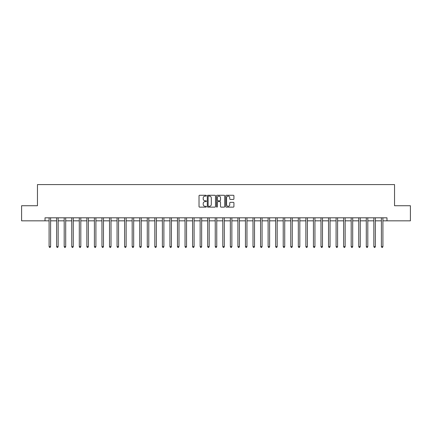 <?xml version="1.0" encoding="UTF-8"?>
<svg xmlns="http://www.w3.org/2000/svg" width="432" height="432" viewBox="0 0 432 432"><rect width="100%" height="100%" fill="white"/><g stroke="black" fill="none" stroke-linecap="round" stroke-linejoin="round"><path stroke-width="0.65" d="M206.334 195.68A0.416 0.416 0 0 0 205.918 195.264L199.616 195.264A0.594 0.594 0 0 0 199.022 195.858L199.022 206.534A0.594 0.594 0 0 0 199.616 207.128L205.918 207.128A0.416 0.416 0 0 0 206.334 206.712A0.416 0.416 0 0 0 205.918 206.296L205.103 206.296A1.895 1.895 0 0 1 203.207 204.401L203.207 203.51A1.895 1.895 0 0 1 205.103 201.614L205.918 201.614A0.416 0.416 0 0 0 206.334 201.199A0.416 0.416 0 0 0 205.918 200.783L205.103 200.783A1.895 1.895 0 0 1 203.207 198.882L203.207 197.996A1.895 1.895 0 0 1 205.103 196.096L205.918 196.096A0.416 0.416 0 0 0 206.334 195.68M233.334 199.449A0.594 0.594 0 0 0 233.923 198.855L233.923 195.858A0.594 0.594 0 0 0 233.334 195.264L226.336 195.264A0.594 0.594 0 0 0 225.742 195.858L225.742 206.534A0.594 0.594 0 0 0 226.336 207.128L233.334 207.128A0.594 0.594 0 0 0 233.923 206.534L233.923 202.916A0.594 0.594 0 0 0 233.334 202.322L230.337 202.322A0.594 0.594 0 0 0 229.743 202.916L229.743 204.709A1.588 1.588 0 0 1 228.155 206.296A1.588 1.588 0 0 1 226.573 204.709L226.573 197.683A1.588 1.588 0 0 1 228.155 196.096A1.588 1.588 0 0 1 229.743 197.683L229.743 198.855A0.594 0.594 0 0 0 230.337 199.449L233.334 199.449M45.014 220.833L21.6 220.833L21.6 205.729L37.46 205.729L37.46 184.583L394.54 184.583L394.54 205.729L410.4 205.729L410.4 220.833L386.986 220.833L386.986 217.814L45.014 217.814L45.014 220.833L49.091 220.833M215.482 195.858A0.594 0.594 0 0 0 214.888 195.264L207.889 195.264A0.594 0.594 0 0 0 207.295 195.858L207.295 206.534A0.594 0.594 0 0 0 207.889 207.128L214.888 207.128A0.594 0.594 0 0 0 215.482 206.534L215.482 195.858M217.112 195.264L224.111 195.264A0.594 0.594 0 0 1 224.705 195.858L224.705 206.534A0.594 0.594 0 0 1 224.111 207.128L221.114 207.128A0.594 0.594 0 0 1 220.52 206.534L220.52 202.203A0.594 0.594 0 0 0 219.931 201.614L217.944 201.614A0.594 0.594 0 0 0 217.35 202.203L217.35 206.712A0.416 0.416 0 0 1 216.934 207.128A0.416 0.416 0 0 1 216.518 206.712L216.518 195.858A0.594 0.594 0 0 1 217.112 195.264M50.603 220.833L56.646 220.833M58.153 220.833L64.195 220.833M65.707 220.833L71.75 220.833M73.256 220.833L79.299 220.833M80.811 220.833L86.854 220.833M88.366 220.833L94.408 220.833M95.915 220.833L101.957 220.833M103.469 220.833L109.512 220.833M111.019 220.833L117.061 220.833M118.573 220.833L124.616 220.833M126.128 220.833L132.17 220.833M133.677 220.833L139.72 220.833M141.232 220.833L147.274 220.833M148.781 220.833L154.823 220.833M156.335 220.833L162.378 220.833M163.89 220.833L169.933 220.833M171.439 220.833L177.482 220.833M178.994 220.833L185.036 220.833M186.543 220.833L192.586 220.833M194.098 220.833L200.14 220.833M201.652 220.833L207.695 220.833M209.201 220.833L215.244 220.833M216.756 220.833L222.799 220.833M224.305 220.833L230.348 220.833M231.86 220.833L237.902 220.833M239.414 220.833L245.457 220.833M246.964 220.833L253.006 220.833M254.518 220.833L260.561 220.833M262.067 220.833L268.11 220.833M269.622 220.833L275.665 220.833M277.177 220.833L283.219 220.833M284.726 220.833L290.768 220.833M292.28 220.833L298.323 220.833M299.83 220.833L305.872 220.833M307.384 220.833L313.427 220.833M314.939 220.833L320.981 220.833M322.488 220.833L328.531 220.833M330.043 220.833L336.085 220.833M337.592 220.833L343.634 220.833M345.146 220.833L351.189 220.833M352.701 220.833L358.744 220.833M360.25 220.833L366.293 220.833M367.805 220.833L373.847 220.833M375.354 220.833L381.397 220.833M382.909 220.833L386.986 220.833M208.543 196.096A0.416 0.416 0 0 0 208.127 196.511L208.127 205.88A0.416 0.416 0 0 0 208.543 206.296L209.401 206.296A1.895 1.895 0 0 0 211.302 204.401L211.302 197.996A1.895 1.895 0 0 0 209.401 196.096L208.543 196.096M220.52 197.716A1.588 1.588 0 0 0 218.938 196.128A1.588 1.588 0 0 0 217.35 197.716L217.35 200.189A0.594 0.594 0 0 0 217.944 200.783L219.931 200.783A0.594 0.594 0 0 0 220.52 200.189L220.52 197.716M50.674 217.814L50.647 217.89A0.605 0.605 0 0 0 50.603 218.117L50.603 246.634L49.091 246.634L49.091 218.117A0.605 0.605 0 0 0 49.048 217.89L49.016 217.814M50.603 246.634L50.15 247.417L49.545 247.417L49.091 246.634M58.228 217.814L58.196 217.89A0.605 0.605 0 0 0 58.153 218.117L58.153 246.634L56.646 246.634L56.646 218.117A0.605 0.605 0 0 0 56.597 217.89L56.57 217.814M58.153 246.634L57.699 247.417L57.094 247.417L56.646 246.634M65.783 217.814L65.75 217.89A0.605 0.605 0 0 0 65.707 218.117L65.707 246.634L64.195 246.634L64.195 218.117A0.605 0.605 0 0 0 64.152 217.89L64.12 217.814M65.707 246.634L65.254 247.417L64.649 247.417L64.195 246.634M73.332 217.814L73.305 217.89A0.605 0.605 0 0 0 73.256 218.117L73.256 246.634L71.75 246.634L71.75 218.117A0.605 0.605 0 0 0 71.707 217.89L71.674 217.814M73.256 246.634L72.808 247.417L72.203 247.417L71.75 246.634M80.887 217.814L80.854 217.89A0.605 0.605 0 0 0 80.811 218.117L80.811 246.634L79.299 246.634L79.299 218.117A0.605 0.605 0 0 0 79.256 217.89L79.229 217.814M80.811 246.634L80.357 247.417L79.753 247.417L79.299 246.634M88.436 217.814L88.409 217.89A0.605 0.605 0 0 0 88.366 218.117L88.366 246.634L86.854 246.634L86.854 218.117A0.605 0.605 0 0 0 86.81 217.89L86.778 217.814M88.366 246.634L87.912 247.417L87.307 247.417L86.854 246.634M95.99 217.814L95.958 217.89A0.605 0.605 0 0 0 95.915 218.117L95.915 246.634L94.408 246.634L94.408 218.117A0.605 0.605 0 0 0 94.36 217.89L94.333 217.814M95.915 246.634L95.461 247.417L94.856 247.417L94.408 246.634M103.545 217.814L103.513 217.89A0.605 0.605 0 0 0 103.469 218.117L103.469 246.634L101.957 246.634L101.957 218.117A0.605 0.605 0 0 0 101.914 217.89L101.882 217.814M103.469 246.634L103.016 247.417L102.411 247.417L101.957 246.634M111.094 217.814L111.067 217.89A0.605 0.605 0 0 0 111.019 218.117L111.019 246.634L109.512 246.634L109.512 218.117A0.605 0.605 0 0 0 109.469 217.89L109.436 217.814M111.019 246.634L110.57 247.417L109.966 247.417L109.512 246.634M118.649 217.814L118.616 217.89A0.605 0.605 0 0 0 118.573 218.117L118.573 246.634L117.061 246.634L117.061 218.117A0.605 0.605 0 0 0 117.018 217.89L116.991 217.814M118.573 246.634L118.12 247.417L117.515 247.417L117.061 246.634M126.198 217.814L126.171 217.89A0.605 0.605 0 0 0 126.128 218.117L126.128 246.634L124.616 246.634L124.616 218.117A0.605 0.605 0 0 0 124.573 217.89L124.54 217.814M126.128 246.634L125.674 247.417L125.069 247.417L124.616 246.634M133.753 217.814L133.72 217.89A0.605 0.605 0 0 0 133.677 218.117L133.677 246.634L132.17 246.634L132.17 218.117A0.605 0.605 0 0 0 132.122 217.89L132.095 217.814M133.677 246.634L133.223 247.417L132.619 247.417L132.17 246.634M141.307 217.814L141.275 217.89A0.605 0.605 0 0 0 141.232 218.117L141.232 246.634L139.72 246.634L139.72 218.117A0.605 0.605 0 0 0 139.676 217.89L139.644 217.814M141.232 246.634L140.778 247.417L140.173 247.417L139.72 246.634M148.856 217.814L148.829 217.89A0.605 0.605 0 0 0 148.781 218.117L148.781 246.634L147.274 246.634L147.274 218.117A0.605 0.605 0 0 0 147.231 217.89L147.199 217.814M148.781 246.634L148.333 247.417L147.728 247.417L147.274 246.634M156.411 217.814L156.379 217.89A0.605 0.605 0 0 0 156.335 218.117L156.335 246.634L154.823 246.634L154.823 218.117A0.605 0.605 0 0 0 154.78 217.89L154.753 217.814M156.335 246.634L155.882 247.417L155.277 247.417L154.823 246.634M163.96 217.814L163.933 217.89A0.605 0.605 0 0 0 163.89 218.117L163.89 246.634L162.378 246.634L162.378 218.117A0.605 0.605 0 0 0 162.335 217.89L162.302 217.814M163.89 246.634L163.436 247.417L162.832 247.417L162.378 246.634M171.515 217.814L171.482 217.89A0.605 0.605 0 0 0 171.439 218.117L171.439 246.634L169.933 246.634L169.933 218.117A0.605 0.605 0 0 0 169.884 217.89L169.857 217.814M171.439 246.634L170.986 247.417L170.381 247.417L169.933 246.634M179.069 217.814L179.037 217.89A0.605 0.605 0 0 0 178.994 218.117L178.994 246.634L177.482 246.634L177.482 218.117A0.605 0.605 0 0 0 177.439 217.89L177.406 217.814M178.994 246.634L178.54 247.417L177.935 247.417L177.482 246.634M186.619 217.814L186.592 217.89A0.605 0.605 0 0 0 186.543 218.117L186.543 246.634L185.036 246.634L185.036 218.117A0.605 0.605 0 0 0 184.993 217.89L184.961 217.814M186.543 246.634L186.095 247.417L185.49 247.417L185.036 246.634M194.173 217.814L194.141 217.89A0.605 0.605 0 0 0 194.098 218.117L194.098 246.634L192.586 246.634L192.586 218.117A0.605 0.605 0 0 0 192.542 217.89L192.515 217.814M194.098 246.634L193.644 247.417L193.039 247.417L192.586 246.634M201.722 217.814L201.695 217.89A0.605 0.605 0 0 0 201.652 218.117L201.652 246.634L200.14 246.634L200.14 218.117A0.605 0.605 0 0 0 200.097 217.89L200.065 217.814M201.652 246.634L201.199 247.417L200.594 247.417L200.14 246.634M209.277 217.814L209.245 217.89A0.605 0.605 0 0 0 209.201 218.117L209.201 246.634L207.695 246.634L207.695 218.117A0.605 0.605 0 0 0 207.646 217.89L207.619 217.814M209.201 246.634L208.748 247.417L208.143 247.417L207.695 246.634M216.832 217.814L216.799 217.89A0.605 0.605 0 0 0 216.756 218.117L216.756 246.634L215.244 246.634L215.244 218.117A0.605 0.605 0 0 0 215.201 217.89L215.168 217.814M216.756 246.634L216.302 247.417L215.698 247.417L215.244 246.634M224.381 217.814L224.354 217.89A0.605 0.605 0 0 0 224.305 218.117L224.305 246.634L222.799 246.634L222.799 218.117A0.605 0.605 0 0 0 222.755 217.89L222.723 217.814M224.305 246.634L223.857 247.417L223.252 247.417L222.799 246.634M231.935 217.814L231.903 217.89A0.605 0.605 0 0 0 231.86 218.117L231.86 246.634L230.348 246.634L230.348 218.117A0.605 0.605 0 0 0 230.305 217.89L230.278 217.814M231.86 246.634L231.406 247.417L230.801 247.417L230.348 246.634M239.485 217.814L239.458 217.89A0.605 0.605 0 0 0 239.414 218.117L239.414 246.634L237.902 246.634L237.902 218.117A0.605 0.605 0 0 0 237.859 217.89L237.827 217.814M239.414 246.634L238.961 247.417L238.356 247.417L237.902 246.634M247.039 217.814L247.007 217.89A0.605 0.605 0 0 0 246.964 218.117L246.964 246.634L245.457 246.634L245.457 218.117A0.605 0.605 0 0 0 245.408 217.89L245.381 217.814M246.964 246.634L246.51 247.417L245.905 247.417L245.457 246.634M254.594 217.814L254.561 217.89A0.605 0.605 0 0 0 254.518 218.117L254.518 246.634L253.006 246.634L253.006 218.117A0.605 0.605 0 0 0 252.963 217.89L252.931 217.814M254.518 246.634L254.065 247.417L253.46 247.417L253.006 246.634M262.143 217.814L262.116 217.89A0.605 0.605 0 0 0 262.067 218.117L262.067 246.634L260.561 246.634L260.561 218.117A0.605 0.605 0 0 0 260.518 217.89L260.485 217.814M262.067 246.634L261.619 247.417L261.014 247.417L260.561 246.634M269.698 217.814L269.665 217.89A0.605 0.605 0 0 0 269.622 218.117L269.622 246.634L268.11 246.634L268.11 218.117A0.605 0.605 0 0 0 268.067 217.89L268.04 217.814M269.622 246.634L269.168 247.417L268.564 247.417L268.11 246.634M277.247 217.814L277.22 217.89A0.605 0.605 0 0 0 277.177 218.117L277.177 246.634L275.665 246.634L275.665 218.117A0.605 0.605 0 0 0 275.621 217.89L275.589 217.814M277.177 246.634L276.723 247.417L276.118 247.417L275.665 246.634M284.801 217.814L284.769 217.89A0.605 0.605 0 0 0 284.726 218.117L284.726 246.634L283.219 246.634L283.219 218.117A0.605 0.605 0 0 0 283.171 217.89L283.144 217.814M284.726 246.634L284.272 247.417L283.667 247.417L283.219 246.634M292.356 217.814L292.324 217.89A0.605 0.605 0 0 0 292.28 218.117L292.28 246.634L290.768 246.634L290.768 218.117A0.605 0.605 0 0 0 290.725 217.89L290.693 217.814M292.28 246.634L291.827 247.417L291.222 247.417L290.768 246.634M299.905 217.814L299.878 217.89A0.605 0.605 0 0 0 299.83 218.117L299.83 246.634L298.323 246.634L298.323 218.117A0.605 0.605 0 0 0 298.28 217.89L298.247 217.814M299.83 246.634L299.381 247.417L298.777 247.417L298.323 246.634M307.46 217.814L307.427 217.89A0.605 0.605 0 0 0 307.384 218.117L307.384 246.634L305.872 246.634L305.872 218.117A0.605 0.605 0 0 0 305.829 217.89L305.802 217.814M307.384 246.634L306.931 247.417L306.326 247.417L305.872 246.634M315.009 217.814L314.982 217.89A0.605 0.605 0 0 0 314.939 218.117L314.939 246.634L313.427 246.634L313.427 218.117A0.605 0.605 0 0 0 313.384 217.89L313.351 217.814M314.939 246.634L314.485 247.417L313.88 247.417L313.427 246.634M322.564 217.814L322.531 217.89A0.605 0.605 0 0 0 322.488 218.117L322.488 246.634L320.981 246.634L320.981 218.117A0.605 0.605 0 0 0 320.933 217.89L320.906 217.814M322.488 246.634L322.034 247.417L321.43 247.417L320.981 246.634M330.118 217.814L330.086 217.89A0.605 0.605 0 0 0 330.043 218.117L330.043 246.634L328.531 246.634L328.531 218.117A0.605 0.605 0 0 0 328.487 217.89L328.455 217.814M330.043 246.634L329.589 247.417L328.984 247.417L328.531 246.634M337.667 217.814L337.64 217.89A0.605 0.605 0 0 0 337.592 218.117L337.592 246.634L336.085 246.634L336.085 218.117A0.605 0.605 0 0 0 336.042 217.89L336.01 217.814M337.592 246.634L337.144 247.417L336.539 247.417L336.085 246.634M345.222 217.814L345.19 217.89A0.605 0.605 0 0 0 345.146 218.117L345.146 246.634L343.634 246.634L343.634 218.117A0.605 0.605 0 0 0 343.591 217.89L343.564 217.814M345.146 246.634L344.693 247.417L344.088 247.417L343.634 246.634M352.771 217.814L352.744 217.89A0.605 0.605 0 0 0 352.701 218.117L352.701 246.634L351.189 246.634L351.189 218.117A0.605 0.605 0 0 0 351.146 217.89L351.113 217.814M352.701 246.634L352.247 247.417L351.643 247.417L351.189 246.634M360.326 217.814L360.293 217.89A0.605 0.605 0 0 0 360.25 218.117L360.25 246.634L358.744 246.634L358.744 218.117A0.605 0.605 0 0 0 358.695 217.89L358.668 217.814M360.25 246.634L359.797 247.417L359.192 247.417L358.744 246.634M367.88 217.814L367.848 217.89A0.605 0.605 0 0 0 367.805 218.117L367.805 246.634L366.293 246.634L366.293 218.117A0.605 0.605 0 0 0 366.25 217.89L366.217 217.814M367.805 246.634L367.351 247.417L366.746 247.417L366.293 246.634M375.43 217.814L375.403 217.89A0.605 0.605 0 0 0 375.354 218.117L375.354 246.634L373.847 246.634L373.847 218.117A0.605 0.605 0 0 0 373.804 217.89L373.772 217.814M375.354 246.634L374.906 247.417L374.301 247.417L373.847 246.634M382.984 217.814L382.952 217.89A0.605 0.605 0 0 0 382.909 218.117L382.909 246.634L381.397 246.634L381.397 218.117A0.605 0.605 0 0 0 381.353 217.89L381.326 217.814M382.909 246.634L382.455 247.417L381.85 247.417L381.397 246.634"/></g></svg>
